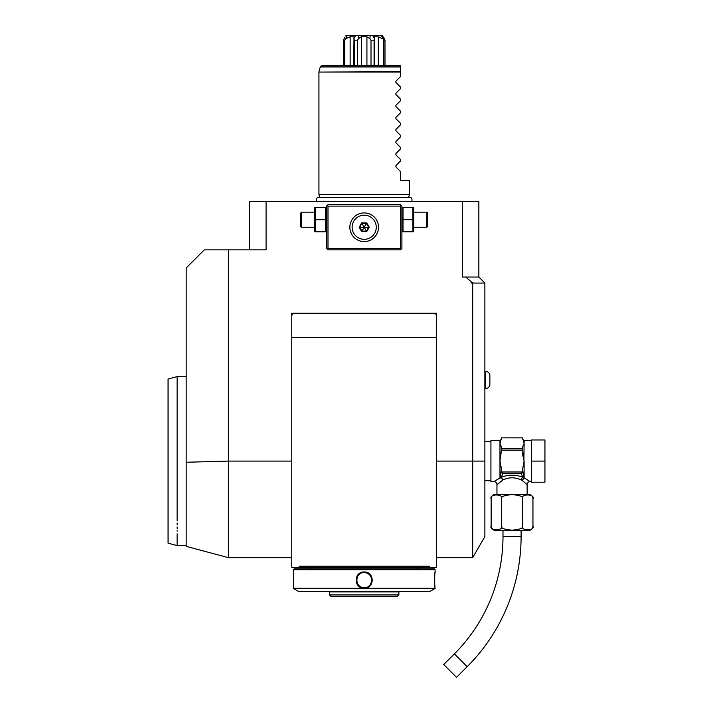 <?xml version="1.0" encoding="UTF-8"?>
<svg xmlns="http://www.w3.org/2000/svg" width="713" height="713" viewBox="0 0 713 713"><rect width="100%" height="100%" fill="white"/><g stroke="black" fill="none" stroke-linecap="round" stroke-linejoin="round"><path stroke-width="1.07" d="M527.13 494.287L527.13 484.635A3.021 3.021 132.6 0 1 530.151 481.614L524.777 478.271M525.419 478.646L526.221 479.118M531.354 461.097L531.354 439.974L544.937 439.974L544.937 461.097L531.354 461.097L531.354 482.22L544.937 482.22L544.937 461.097M503.004 479.902L501.203 477.291L502.995 473.414L521.096 473.414L522.887 477.291C515.659 474.51 508.431 474.51 501.203 477.291L500.303 478.04L501.489 469.109L499.973 461.097L501.489 450.197L522.602 450.197L524.117 461.097L522.602 469.109L523.788 477.942A1.506 1.239 180 0 1 524.117 477.906L522.219 480.473L521.087 479.902C515.053 477.113 509.029 477.113 503.004 479.902L496.961 484.635L496.961 494.287M523.698 444.101L522.602 447.283M501.489 471.204L501.649 471.997L522.442 471.997L522.602 471.204L522.602 471.997A1.506 1.31 -0 0 1 522.308 472.781M521.096 473.414L522.442 471.997M521.693 473.2A1.506 1.31 -0 0 0 522.602 471.997L522.602 469.109M527.13 484.635L522.219 480.473L523.788 478.04L522.887 477.291A3.021 1.711 -66.6 0 0 521.087 479.902M532.834 497.817L532.95 498.815A4.528 4.528 0 0 0 528.422 494.287L495.669 494.287A4.528 4.528 0 0 0 491.141 498.815L491.141 525.971C488.842 531.087 503.895 531.078 501.595 525.971C500.651 528.128 504.136 529.518 512.059 530.16C519.964 529.518 523.44 528.128 522.495 525.971C520.214 531.087 535.249 531.087 532.95 525.971L532.816 527.041M491.275 527.041L491.141 525.971A4.528 4.528 0 0 0 495.669 530.499L528.422 530.499A4.528 4.528 0 0 0 532.95 525.971L532.95 498.815C535.24 493.699 520.214 493.699 522.495 498.815C523.44 496.658 519.955 495.268 512.032 494.635C504.127 495.268 500.651 496.658 501.595 498.815C503.886 493.708 488.842 493.699 491.141 498.815M522.495 525.971L522.495 498.797M525.107 495.018L525.677 494.849M501.595 525.971L501.595 498.779M493.859 494.982L498.129 494.786M499.1 495.063L499.563 495.277M492.924 529.367L491.346 527.308M502.995 530.499L502.995 536.533A165.951 165.951 0 0 1 454.386 653.883L443.718 664.552L456.516 677.35L467.184 666.682L454.386 653.883M521.096 530.499L521.096 536.533A184.061 184.061 0 0 1 467.184 666.682M500.223 481.774L501.275 480.927M501.489 450.197L501.489 447.336L499.973 443.326L501.489 437.862L522.602 437.88L524.117 443.326L523.877 460.215M522.923 456.151L522.602 453.174M522.602 447.336L522.602 450.197M501.489 448.78L522.602 448.78M493.94 481.614L490.927 481.614L490.927 440.581L499.973 440.581L499.973 477.906L493.94 481.614A3.021 3.021 -132.6 0 1 496.961 484.635M501.489 471.997A1.506 1.31 0 0 0 502.398 473.2L502.995 473.414M501.649 471.997L502.398 473.2M501.489 470.58L501.489 471.587M484.885 461.097L484.885 536.533L472.692 557.655L472.692 461.097L484.885 461.097L484.885 283.07L478.851 277.036L478.851 201.601L266.083 201.601L266.083 249.88L204.274 249.88L186.173 267.99L186.173 462.256L228.41 461.097L228.41 249.88M471.186 281.769L473.45 283.07L471.186 283.07L471.186 281.769L465.723 277.036L478.851 277.036M472.692 283.07L472.692 461.097L436.614 461.097M291.777 567.307L299.567 567.307L299.068 566.247L299.567 567.307L291.777 567.307L291.777 313.248L436.614 313.248L436.614 567.307L428.825 567.307L436.614 567.307M465.723 277.036L462.3 277.036L462.3 201.601M473.45 283.07L484.885 283.07M249.532 249.88L249.532 201.601L266.083 201.601M298.863 201.601L299.915 201.601L298.863 201.601M296.777 201.601L295.735 201.601L296.777 201.601M294.701 201.601L293.747 201.601L294.701 201.601M300.957 201.601L302 201.601L300.957 201.601M186.173 545.588L186.173 462.256L186.173 545.588L177.118 545.588L177.118 533.805M228.41 461.097L228.418 557.655L228.418 461.097L291.777 461.097M305.102 567.307L316.608 567.307L299.567 567.307L299.068 566.247L429.315 566.247L428.825 567.307L429.315 566.247L428.825 567.307L310.788 567.307L423.29 567.307M433.593 313.248A3.021 3.021 0 0 1 436.614 316.269M291.777 316.269A3.021 3.021 0 0 1 294.799 313.248M434.199 568.822L294.193 568.822L293.284 569.723L293.284 571.986C293.809 571.496 293.809 588.769 293.284 588.278L435.099 588.278C434.582 588.76 434.582 571.505 435.099 571.986L435.099 569.723L434.199 568.822M435.099 569.723L293.284 569.723M364.191 588.278C353.568 588.742 353.603 571.505 364.191 571.986C374.824 571.532 374.78 588.769 364.191 588.278L364.191 587.681A7.54 7.54 0 0 0 364.673 587.664M293.284 588.278C293.809 588.76 293.809 571.505 293.284 571.986L293.319 572.263M435.073 572.272L435.019 572.771M434.983 573.038L434.912 573.849M434.796 575.302L434.716 576.559M434.68 577.289L434.636 579.125M434.627 580.373L434.636 581.229M434.698 583.377L434.734 583.974M434.787 584.856L434.912 586.451M372.355 581.077L372.409 580.168M435.099 588.43L429.877 591.451L298.515 591.451L293.284 588.43M329.495 594.936L331.001 596.442L397.382 596.442L398.897 594.936L329.495 594.936L329.495 591.915L398.897 591.915L399.36 591.451M363.719 572.601A7.54 7.54 0 0 1 364.191 572.592C373.915 572.084 373.897 588.189 364.191 587.681C354.468 588.18 354.486 572.076 364.191 572.592A7.54 7.54 0 0 1 364.673 572.601M365.145 587.619A7.54 7.54 0 0 0 366.108 587.432M368.764 586.139A7.54 7.54 0 0 0 369.512 585.48M371.161 583.029A7.54 7.54 0 0 0 371.339 582.566M371.482 582.093A7.54 7.54 0 0 0 371.589 581.612M371.669 581.122A7.54 7.54 0 0 0 371.723 580.632M371.723 579.642A7.54 7.54 0 0 0 371.482 578.181M371.339 577.708A7.54 7.54 0 0 0 368.363 573.849M367.944 573.591A7.54 7.54 0 0 0 365.154 572.655M364.191 587.672A7.54 7.54 0 0 1 363.719 587.664M363.238 587.619A7.54 7.54 0 0 1 360.448 586.683M360.02 586.416A7.54 7.54 0 0 1 357.053 582.557M356.91 582.084A7.54 7.54 0 0 1 356.669 580.623M356.669 579.633A7.54 7.54 0 0 1 356.714 579.143M356.794 578.662A7.54 7.54 0 0 1 356.91 578.172M357.053 577.699A7.54 7.54 0 0 1 357.231 577.245M358.88 574.785A7.54 7.54 0 0 1 359.628 574.134M362.284 572.833A7.54 7.54 0 0 1 363.238 572.655M177.118 520.838C177.118 553.582 177.118 553.582 177.118 520.838L177.118 376.616L186.173 376.616M177.118 379.369L177.118 387.23M177.118 389.084L177.118 390.314M177.118 405.955L177.118 407.586M177.118 522.932L177.118 524.946M177.118 526.88L177.118 528.725M177.118 530.49L177.118 531.176M168.063 406.989L168.063 515.205L168.063 379.04L177.118 376.616M177.118 545.588L168.063 543.154L168.063 515.205M408.629 197.439L409.458 194.364L318.934 194.364L319.763 197.439M400.403 88.751L395.911 93.243L400.403 88.751L400.403 86.95L395.911 82.458L395.911 81.175L400.403 76.683L400.403 66.942L400.403 71.665L318.934 72.058L400.403 72.058M400.403 76.683L395.911 81.175M400.403 99.018L395.911 94.526L400.403 99.018L400.403 100.818L395.911 105.31L400.403 100.818M400.403 111.085L395.911 106.593L400.403 111.085L400.403 112.895L395.911 117.387L400.403 112.895M400.403 123.162L395.911 118.661L400.403 123.162L400.403 124.962L395.911 129.454L400.403 124.962M400.403 135.229L395.911 130.737L400.403 135.229L400.403 137.03L395.911 141.522L400.403 137.03M400.403 147.297L395.911 142.805L400.403 147.297L400.403 149.097L395.911 153.589L400.403 149.097M400.403 159.364L395.911 154.873L400.403 159.364L400.403 161.165L395.911 165.666L400.403 161.165M400.403 171.432L395.911 166.94L400.403 171.432L400.403 180.487L409.458 180.487L409.458 194.364M395.911 166.94L395.911 165.666M395.911 154.873L395.911 153.589M395.911 142.805L395.911 141.522M395.911 130.737L395.911 129.454M395.911 118.661L395.911 117.387M395.911 106.593L395.911 105.31M395.911 94.526L395.911 93.243M395.911 82.458L400.403 86.95M320.253 66.942L400.403 66.942L400.403 65.828L321.706 65.828L320.253 66.942L318.987 71.665M384.984 65.828L374.681 65.828L374.681 38.137L374.459 38.6L372.854 35.65L382.489 35.65L384.984 40.178L384.984 65.828L384.984 40.178L383.71 40.178L383.71 65.828M361.464 36.8L358.523 38.6L358.158 35.65L370.234 35.65L369.86 38.6L366.928 36.8L361.464 36.8L361.464 65.828L371.001 65.828L371.001 40.178L374.084 40.178L374.378 36.8L378.238 36.8L378.238 65.828M379.583 35.65L381.402 35.65L383.71 40.178M382.48 38.6L378.238 36.8M374.084 40.178L374.084 65.828M369.86 38.6L371.001 40.178M366.928 36.8L366.928 65.828M357.391 65.828L357.391 40.178L358.523 38.6M357.391 40.178L354.308 40.178L354.308 65.828M353.71 65.828L354.005 36.8L350.145 36.8L345.912 38.6L346.99 35.65L355.529 35.65L353.924 38.6L354.308 40.178M350.145 36.8L350.145 65.828M344.682 65.828L344.682 40.178L345.912 38.6M344.682 40.178L343.408 40.178L343.408 65.828M345.119 36.907L343.408 40.178M370.234 35.65L372.854 35.65M355.529 35.65L358.158 35.65M345.903 35.65L348.809 35.65M383.683 37.539L384.378 38.6M401.161 205.38L400.403 204.622L327.989 204.622L326.474 206.128L326.474 248.374L327.989 249.88L400.403 249.88L401.909 248.374L401.909 206.128L401.161 205.38L400.403 206.128L327.989 206.128L327.231 205.38M327.989 206.128L327.989 248.374L400.403 248.374L400.403 206.128M400.403 248.374L401.161 249.131M363.701 241.573L364.191 241.582A14.331 14.331 0 0 1 349.86 227.251A14.331 14.331 0 0 1 364.191 212.92A14.331 14.331 0 0 1 378.523 227.251A14.331 14.331 0 0 1 364.191 241.582L364.691 241.573M327.989 248.374L327.231 249.131M364.691 212.929L363.701 212.929M363.033 212.964L362.454 213.027M361.446 213.187L360.707 213.356M360.118 213.508L358.951 213.909M357.792 214.435L356.634 215.076M354.397 216.788L353.871 217.313L354.397 216.788M353.354 217.875L352.855 218.481L353.354 217.875M351.545 220.513L350.885 221.948M351.188 221.235L350.44 223.24M350.012 225.201L349.94 225.771M349.878 226.609L349.878 227.919M350.012 229.319L350.163 230.174M350.431 231.253L351.545 233.998M351.402 233.721L351.946 234.702M352.855 236.021L353.354 236.627L352.855 236.021M353.871 237.188L354.397 237.714L353.871 237.188M356.063 239.051L355.502 238.65L356.063 239.06M358.951 240.593L360.118 240.994L358.951 240.593M360.707 241.154L361.865 241.395L360.707 241.154M362.454 241.475L363.033 241.538M365.359 241.538L365.938 241.475M366.518 241.395L367.516 241.199M368.264 240.994L368.853 240.807M371.179 239.773L373.443 238.204M373.986 237.714L374.521 237.188M375.038 236.627L375.528 236.021M376.001 235.379L377.516 232.554M376.838 233.998L377.507 232.563M377.756 231.885L377.952 231.262M378.514 227.893L378.523 227.251M377.952 223.24L377.676 222.385M377.507 221.948L376.437 219.8M372.89 215.861L372.329 215.451L372.89 215.861M371.428 214.88L370.6 214.435M369.432 213.909L368.478 213.579M367.685 213.356L366.856 213.169M370.698 214.479L371.179 214.738M376.838 220.504L377.507 221.939M377.765 231.868L377.587 232.367M376.366 234.818L375.528 236.03M351.161 233.213L350.885 232.563M350.636 231.885L350.431 231.262M351.34 220.914L351.946 219.809M352.124 227.251A12.068 12.068 0 0 0 364.191 239.318A12.068 12.068 0 0 0 376.268 227.251A12.068 12.068 0 0 0 364.191 215.183A12.068 12.068 0 0 0 352.124 227.251M369.227 227.251L366.714 222.893L361.678 222.893L359.156 227.251L361.678 231.609L366.714 231.609L369.227 227.251L368.674 227.251L366.429 223.374L361.954 223.374L359.717 227.251L361.954 231.128L366.429 231.128L368.674 227.251L364.281 227.251M366.714 231.609L364.236 227.331M361.678 231.609L364.147 227.331M359.156 227.251L364.111 227.251M361.678 222.893L364.147 227.18M366.714 222.893L364.236 227.18M366.429 223.374L361.954 223.374M325.378 219.711L325.378 231.778L315.502 231.778L315.502 219.711L325.378 219.711L325.378 207.643L315.502 207.643L315.502 219.711M314.754 207.643L314.754 231.778M314.406 227.251L301.581 227.251L301.581 212.162L314.406 212.162M301.581 212.162L300.833 212.92L300.833 226.502L301.581 227.251M403.005 231.778L412.88 231.778L412.88 219.711L403.005 219.711L403.005 231.778M412.88 219.711L412.88 207.643L403.005 207.643L403.005 219.711M413.638 207.643L413.638 231.778M413.977 212.162L426.802 212.162L426.802 227.251L413.977 227.251M426.802 227.251L427.559 226.502L427.559 212.92L426.802 212.162M489.867 385.198C489.171 387.311 487.71 388.425 485.491 388.567C487.71 388.425 489.171 387.311 489.867 385.198L489.867 374.735C489.171 372.623 487.71 371.5 485.491 371.366L485.491 388.567L484.885 388.567M524.117 461.097L524.117 477.906M531.354 440.581L524.117 440.581L524.117 443.326M521.096 536.533L502.995 536.533M364.191 571.986L364.191 572.592M530.151 481.614L531.354 481.614M499.973 440.581L501.489 439.074M501.489 437.862L522.602 437.862M484.885 441.49L490.927 441.49M436.614 557.655L472.692 557.655M186.173 546.345L228.41 557.655L291.777 557.655M436.614 337.383L291.777 337.383M416.989 568.822L416.989 567.37M311.394 568.822L311.394 567.37M329.495 591.915L329.023 591.451M398.897 594.936L398.897 591.915M411.82 201.601C412.364 198.767 411.615 197.376 409.574 197.439L318.809 197.439C316.759 197.394 316.011 198.784 316.572 201.601M318.934 194.364L318.934 72.058M326.474 230.932L326.135 231.778M326.474 208.49L326.135 207.643M401.909 230.932L402.257 231.778M401.909 208.49L402.257 207.643M484.885 480.714L490.927 480.714M484.885 371.366L485.491 371.366C487.71 371.5 489.171 372.623 489.867 374.735M524.117 440.581L522.602 439.074"/></g></svg>
